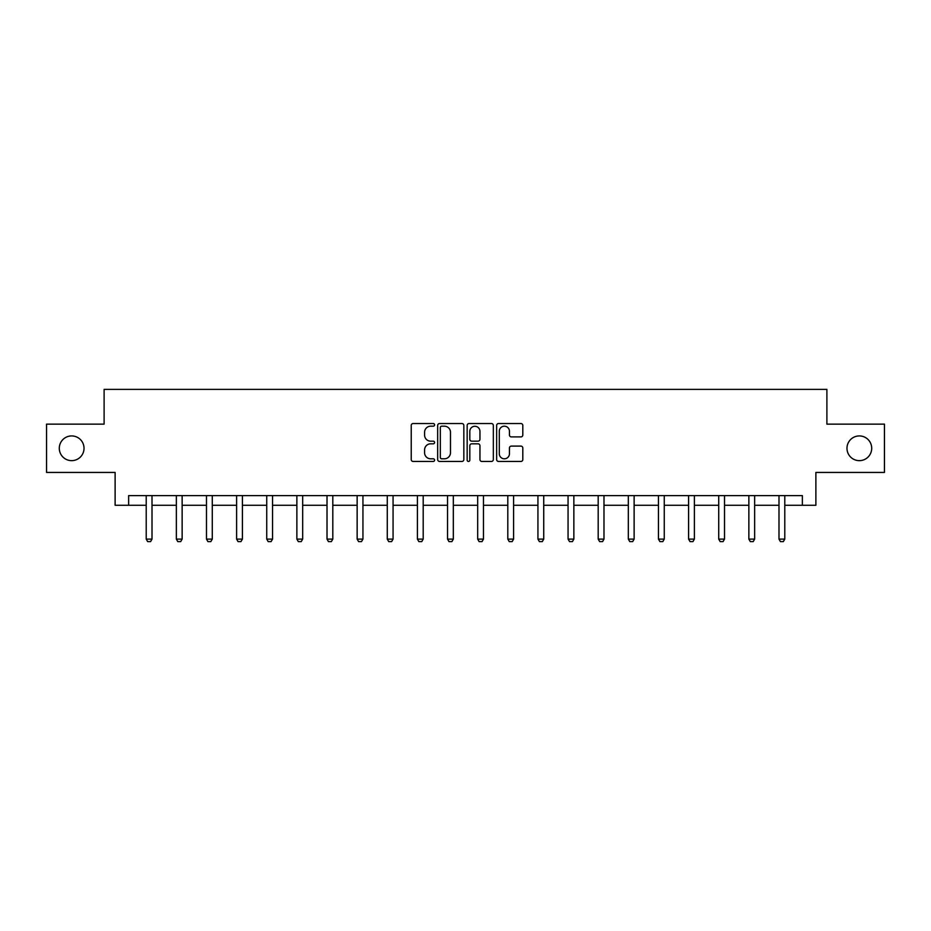 <?xml version="1.0" encoding="UTF-8"?>
<svg xmlns="http://www.w3.org/2000/svg" width="931" height="931" viewBox="0 0 931 931"><rect width="100%" height="100%" fill="white"/><g stroke="black" fill="none" stroke-linecap="round" stroke-linejoin="round"><path stroke-width="1.4" d="M434.591 424.862A1.327 1.327 0 0 0 433.264 423.535L413.12 423.535A1.897 1.897 0 0 0 411.234 425.432L411.234 459.553A1.897 1.897 0 0 0 413.12 461.45L433.264 461.45A1.327 1.327 0 0 0 434.591 460.123A1.327 1.327 0 0 0 433.264 458.797L430.657 458.797A6.063 6.063 0 0 1 424.594 452.734L424.594 449.894A6.063 6.063 0 0 1 430.657 443.819L433.264 443.819A1.327 1.327 0 0 0 434.591 442.493A1.327 1.327 0 0 0 433.264 441.166L430.657 441.166A6.063 6.063 0 0 1 424.594 435.103L424.594 432.252A6.063 6.063 0 0 1 430.657 426.189L433.264 426.189A1.327 1.327 0 0 0 434.591 424.862M846.977 448.288A12.359 12.359 0 0 0 859.336 460.647A12.359 12.359 0 0 0 871.707 448.288A12.359 12.359 0 0 0 859.336 435.929A12.359 12.359 0 0 0 846.977 448.288M59.293 448.288A12.359 12.359 0 0 0 71.664 460.647A12.359 12.359 0 0 0 84.023 448.288A12.359 12.359 0 0 0 71.664 435.929A12.359 12.359 0 0 0 59.293 448.288M520.906 436.907A1.897 1.897 0 0 0 522.803 435.01L522.803 425.432A1.897 1.897 0 0 0 520.906 423.535L498.539 423.535A1.897 1.897 0 0 0 496.642 425.432L496.642 459.553A1.897 1.897 0 0 0 498.539 461.45L520.906 461.45A1.897 1.897 0 0 0 522.803 459.553L522.803 447.997A1.897 1.897 0 0 0 520.906 446.1L511.328 446.1A1.897 1.897 0 0 0 509.443 447.997L509.443 453.734A5.074 5.074 0 0 1 504.369 458.797A5.074 5.074 0 0 1 499.295 453.734L499.295 431.262A5.074 5.074 0 0 1 504.369 426.189A5.074 5.074 0 0 1 509.443 431.262L509.443 435.01A1.897 1.897 0 0 0 511.328 436.907L520.906 436.907M128.641 505.265L128.641 495.618L802.359 495.618L802.359 505.265L815.882 505.265L815.882 472.436L884.45 472.436L884.45 424.14L826.891 424.14L826.891 389.379L104.109 389.379L104.109 424.14L46.55 424.14L46.55 472.436L115.118 472.436L115.118 505.265L146.214 505.265M463.836 425.432A1.897 1.897 0 0 0 461.951 423.535L439.572 423.535A1.897 1.897 0 0 0 437.675 425.432L437.675 459.553A1.897 1.897 0 0 0 439.572 461.45L461.951 461.45A1.897 1.897 0 0 0 463.836 459.553L463.836 425.432M469.049 423.535L491.428 423.535A1.897 1.897 0 0 1 493.325 425.432L493.325 459.553A1.897 1.897 0 0 1 491.428 461.45L481.851 461.45A1.897 1.897 0 0 1 479.954 459.553L479.954 445.716A1.897 1.897 0 0 0 478.057 443.819L471.714 443.819A1.897 1.897 0 0 0 469.818 445.716L469.818 460.123A1.327 1.327 0 0 1 468.491 461.45A1.327 1.327 0 0 1 467.164 460.123L467.164 425.432A1.897 1.897 0 0 1 469.049 423.535M152.009 505.265L176.355 505.265M182.139 505.265L206.484 505.265M212.28 505.265L236.614 505.265M242.409 505.265L266.743 505.265M272.539 505.265L296.873 505.265M302.668 505.265L327.014 505.265M332.809 505.265L357.143 505.265M362.939 505.265L387.273 505.265M393.068 505.265L417.402 505.265M423.198 505.265L447.532 505.265M453.327 505.265L477.673 505.265M483.468 505.265L507.802 505.265M513.598 505.265L537.932 505.265M543.727 505.265L568.061 505.265M573.857 505.265L598.191 505.265M603.986 505.265L628.332 505.265M634.127 505.265L658.461 505.265M664.257 505.265L688.591 505.265M694.386 505.265L718.72 505.265M724.516 505.265L748.861 505.265M754.645 505.265L778.991 505.265M784.786 505.265L802.359 505.265M441.655 426.189A1.327 1.327 0 0 0 440.328 427.515L440.328 457.47A1.327 1.327 0 0 0 441.655 458.797L444.413 458.797A6.063 6.063 0 0 0 450.476 452.734L450.476 432.252A6.063 6.063 0 0 0 444.413 426.189L441.655 426.189M479.954 431.356A5.074 5.074 0 0 0 474.88 426.282A5.074 5.074 0 0 0 469.818 431.356L469.818 439.269A1.897 1.897 0 0 0 471.714 441.166L478.057 441.166A1.897 1.897 0 0 0 479.954 439.269L479.954 431.356M152.23 495.618L152.102 496.037A1.932 1.932 0 0 0 152.009 496.619L152.009 539.107L150.566 541.621L147.668 541.621L146.214 539.107L146.214 496.619A1.932 1.932 0 0 0 146.132 496.037L145.992 495.618M146.214 539.107L152.009 539.107M182.371 495.618L182.232 496.037A1.932 1.932 0 0 0 182.139 496.619L182.139 539.107L180.695 541.621L177.798 541.621L176.355 539.107L176.355 496.619A1.932 1.932 0 0 0 176.262 496.037L176.122 495.618M176.355 539.107L182.139 539.107M212.501 495.618L212.361 496.037A1.932 1.932 0 0 0 212.28 496.619L212.28 539.107L210.825 541.621L207.927 541.621L206.484 539.107L206.484 496.619A1.932 1.932 0 0 0 206.391 496.037L206.251 495.618M206.484 539.107L212.28 539.107M242.63 495.618L242.502 496.037A1.932 1.932 0 0 0 242.409 496.619L242.409 539.107L240.954 541.621L238.057 541.621L236.614 539.107L236.614 496.619A1.932 1.932 0 0 0 236.521 496.037L236.393 495.618M236.614 539.107L242.409 539.107M272.76 495.618L272.632 496.037A1.932 1.932 0 0 0 272.539 496.619L272.539 539.107L271.096 541.621L268.198 541.621L266.743 539.107L266.743 496.619A1.932 1.932 0 0 0 266.65 496.037L266.522 495.618M266.743 539.107L272.539 539.107M302.901 495.618L302.761 496.037A1.932 1.932 0 0 0 302.668 496.619L302.668 539.107L301.225 541.621L298.327 541.621L296.873 539.107L296.873 496.619A1.932 1.932 0 0 0 296.791 496.037L296.652 495.618M296.873 539.107L302.668 539.107M333.03 495.618L332.891 496.037A1.932 1.932 0 0 0 332.809 496.619L332.809 539.107L331.355 541.621L328.457 541.621L327.014 539.107L327.014 496.619A1.932 1.932 0 0 0 326.921 496.037L326.781 495.618M327.014 539.107L332.809 539.107M363.16 495.618L363.032 496.037A1.932 1.932 0 0 0 362.939 496.619L362.939 539.107L361.484 541.621L358.586 541.621L357.143 539.107L357.143 496.619A1.932 1.932 0 0 0 357.05 496.037L356.922 495.618M357.143 539.107L362.939 539.107M393.289 495.618L393.161 496.037A1.932 1.932 0 0 0 393.068 496.619L393.068 539.107L391.614 541.621L388.716 541.621L387.273 539.107L387.273 496.619A1.932 1.932 0 0 0 387.18 496.037L387.052 495.618M387.273 539.107L393.068 539.107M423.419 495.618L423.291 496.037A1.932 1.932 0 0 0 423.198 496.619L423.198 539.107L421.755 541.621L418.857 541.621L417.402 539.107L417.402 496.619A1.932 1.932 0 0 0 417.309 496.037L417.181 495.618M417.402 539.107L423.198 539.107M453.56 495.618L453.42 496.037A1.932 1.932 0 0 0 453.327 496.619L453.327 539.107L451.884 541.621L448.986 541.621L447.532 539.107L447.532 496.619A1.932 1.932 0 0 0 447.45 496.037L447.311 495.618M447.532 539.107L453.327 539.107M483.689 495.618L483.55 496.037A1.932 1.932 0 0 0 483.468 496.619L483.468 539.107L482.014 541.621L479.116 541.621L477.673 539.107L477.673 496.619A1.932 1.932 0 0 0 477.58 496.037L477.44 495.618M477.673 539.107L483.468 539.107M513.819 495.618L513.691 496.037A1.932 1.932 0 0 0 513.598 496.619L513.598 539.107L512.143 541.621L509.245 541.621L507.802 539.107L507.802 496.619A1.932 1.932 0 0 0 507.709 496.037L507.581 495.618M507.802 539.107L513.598 539.107M543.948 495.618L543.82 496.037A1.932 1.932 0 0 0 543.727 496.619L543.727 539.107L542.284 541.621L539.386 541.621L537.932 539.107L537.932 496.619A1.932 1.932 0 0 0 537.839 496.037L537.711 495.618M537.932 539.107L543.727 539.107M574.078 495.618L573.95 496.037A1.932 1.932 0 0 0 573.857 496.619L573.857 539.107L572.414 541.621L569.516 541.621L568.061 539.107L568.061 496.619A1.932 1.932 0 0 0 567.968 496.037L567.84 495.618M568.061 539.107L573.857 539.107M604.219 495.618L604.079 496.037A1.932 1.932 0 0 0 603.986 496.619L603.986 539.107L602.543 541.621L599.645 541.621L598.191 539.107L598.191 496.619A1.932 1.932 0 0 0 598.109 496.037L597.97 495.618M598.191 539.107L603.986 539.107M634.348 495.618L634.209 496.037A1.932 1.932 0 0 0 634.127 496.619L634.127 539.107L632.673 541.621L629.775 541.621L628.332 539.107L628.332 496.619A1.932 1.932 0 0 0 628.239 496.037L628.099 495.618M628.332 539.107L634.127 539.107M664.478 495.618L664.35 496.037A1.932 1.932 0 0 0 664.257 496.619L664.257 539.107L662.802 541.621L659.904 541.621L658.461 539.107L658.461 496.619A1.932 1.932 0 0 0 658.368 496.037L658.24 495.618M658.461 539.107L664.257 539.107M694.607 495.618L694.479 496.037A1.932 1.932 0 0 0 694.386 496.619L694.386 539.107L692.943 541.621L690.046 541.621L688.591 539.107L688.591 496.619A1.932 1.932 0 0 0 688.498 496.037L688.37 495.618M688.591 539.107L694.386 539.107M724.749 495.618L724.609 496.037A1.932 1.932 0 0 0 724.516 496.619L724.516 539.107L723.073 541.621L720.175 541.621L718.72 539.107L718.72 496.619A1.932 1.932 0 0 0 718.639 496.037L718.499 495.618M718.72 539.107L724.516 539.107M754.878 495.618L754.738 496.037A1.932 1.932 0 0 0 754.645 496.619L754.645 539.107L753.202 541.621L750.305 541.621L748.861 539.107L748.861 496.619A1.932 1.932 0 0 0 748.768 496.037L748.629 495.618M748.861 539.107L754.645 539.107M785.008 495.618L784.868 496.037A1.932 1.932 0 0 0 784.786 496.619L784.786 539.107L783.332 541.621L780.434 541.621L778.991 539.107L778.991 496.619A1.932 1.932 0 0 0 778.898 496.037L778.77 495.618M778.991 539.107L784.786 539.107"/></g></svg>
